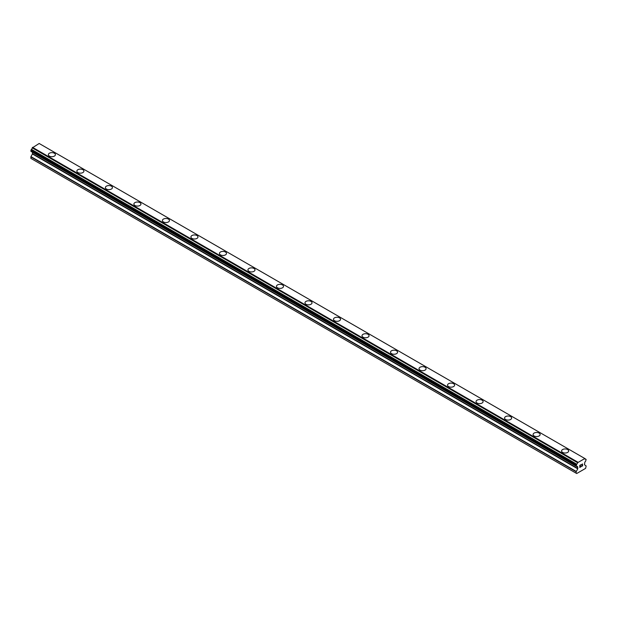 <?xml version="1.0" encoding="UTF-8"?>
<svg xmlns="http://www.w3.org/2000/svg" width="617" height="617" viewBox="0 0 617 617"><rect width="100%" height="100%" fill="white"/><g stroke="black" fill="none" stroke-linecap="round" stroke-linejoin="round"><path stroke-width="0.93" d="M54.373 153.232A3.525 2.036 180 0 1 55.407 154.666A3.525 2.036 180 0 1 53.232 156.548A3.525 2.036 180 0 1 49.383 156.109A3.525 2.036 180 0 1 48.35 154.666A3.525 2.036 180 0 1 50.532 152.785A3.525 2.036 180 0 1 54.373 153.232M48.35 154.666A3.525 2.036 180 0 1 50.532 152.785A3.525 2.036 180 0 1 54.373 153.224A3.525 2.036 180 0 1 55.407 154.666M76.863 171.125A3.525 2.036 180 0 1 79.045 169.243A3.525 2.036 180 0 1 82.886 169.69A3.525 2.036 180 0 1 83.92 171.133A3.525 2.036 180 0 1 81.745 173.007A3.525 2.036 180 0 1 77.896 172.567A3.525 2.036 180 0 1 76.863 171.125A3.525 2.036 180 0 1 79.045 169.251A3.525 2.036 180 0 1 82.886 169.69A3.525 2.036 180 0 1 83.92 171.125M105.376 187.591A3.525 2.036 180 0 1 107.559 185.709A3.525 2.036 180 0 1 111.399 186.149A3.525 2.036 180 0 1 112.433 187.591A3.525 2.036 180 0 1 110.258 189.473A3.525 2.036 180 0 1 106.409 189.033A3.525 2.036 180 0 1 105.376 187.591A3.525 2.036 180 0 1 107.559 185.709A3.525 2.036 180 0 1 111.399 186.157A3.525 2.036 180 0 1 112.433 187.591M133.889 204.057A3.525 2.036 180 0 1 136.072 202.175A3.525 2.036 180 0 1 139.912 202.615A3.525 2.036 180 0 1 140.946 204.057M139.912 202.615A3.525 2.036 180 0 1 140.946 204.05A3.525 2.036 180 0 1 138.771 205.931A3.525 2.036 180 0 1 134.922 205.492A3.525 2.036 180 0 1 133.889 204.05A3.525 2.036 180 0 1 136.072 202.168A3.525 2.036 180 0 1 139.912 202.615M162.402 220.516A3.525 2.036 180 0 1 164.585 218.634A3.525 2.036 180 0 1 168.426 219.074A3.525 2.036 180 0 1 169.459 220.516A3.525 2.036 180 0 1 167.284 222.398A3.525 2.036 180 0 1 163.436 221.958A3.525 2.036 180 0 1 162.402 220.516A3.525 2.036 180 0 1 164.585 218.634A3.525 2.036 180 0 1 168.426 219.081A3.525 2.036 180 0 1 169.459 220.516M190.915 236.974A3.525 2.036 180 0 1 193.098 235.092A3.525 2.036 180 0 1 196.939 235.54A3.525 2.036 180 0 1 197.972 236.982A3.525 2.036 180 0 1 195.797 238.856A3.525 2.036 180 0 1 191.949 238.417A3.525 2.036 180 0 1 190.915 236.974A3.525 2.036 180 0 1 193.098 235.1A3.525 2.036 180 0 1 196.939 235.54A3.525 2.036 180 0 1 197.972 236.974M219.428 253.44A3.525 2.036 180 0 1 221.611 251.559A3.525 2.036 180 0 1 225.452 251.998A3.525 2.036 180 0 1 226.485 253.44A3.525 2.036 180 0 1 224.31 255.322A3.525 2.036 180 0 1 220.462 254.883A3.525 2.036 180 0 1 219.428 253.44A3.525 2.036 180 0 1 221.611 251.559A3.525 2.036 180 0 1 225.452 252.006A3.525 2.036 180 0 1 226.485 253.44M247.941 269.899A3.525 2.036 180 0 1 250.124 268.017A3.525 2.036 180 0 1 253.965 268.457A3.525 2.036 180 0 1 254.998 269.899A3.525 2.036 180 0 1 252.823 271.781A3.525 2.036 180 0 1 248.975 271.341A3.525 2.036 180 0 1 247.941 269.899A3.525 2.036 180 0 1 250.124 268.025A3.525 2.036 180 0 1 253.965 268.464A3.525 2.036 180 0 1 254.998 269.899M276.455 286.365A3.525 2.036 180 0 1 278.637 284.483A3.525 2.036 180 0 1 282.478 284.923A3.525 2.036 180 0 1 283.512 286.365A3.525 2.036 180 0 1 281.337 288.247A3.525 2.036 180 0 1 277.488 287.8A3.525 2.036 180 0 1 276.455 286.365A3.525 2.036 180 0 1 278.637 284.483A3.525 2.036 180 0 1 282.478 284.923A3.525 2.036 180 0 1 283.512 286.365M310.991 301.389A3.525 2.036 180 0 1 312.025 302.824A3.525 2.036 180 0 1 309.85 304.705A3.525 2.036 180 0 1 306.009 304.266A3.525 2.036 180 0 1 304.975 302.824A3.525 2.036 180 0 1 307.15 300.949A3.525 2.036 180 0 1 310.991 301.389M304.975 302.824A3.525 2.036 180 0 1 307.15 300.942A3.525 2.036 180 0 1 310.991 301.381A3.525 2.036 180 0 1 312.025 302.824M333.488 319.29A3.525 2.036 180 0 1 335.663 317.408A3.525 2.036 180 0 1 339.512 317.848A3.525 2.036 180 0 1 340.545 319.29A3.525 2.036 180 0 1 338.363 321.172A3.525 2.036 180 0 1 334.522 320.724A3.525 2.036 180 0 1 333.488 319.29A3.525 2.036 180 0 1 335.663 317.408A3.525 2.036 180 0 1 339.512 317.848A3.525 2.036 180 0 1 340.545 319.29M362.002 335.748A3.525 2.036 180 0 1 364.177 333.866A3.525 2.036 180 0 1 368.025 334.306A3.525 2.036 180 0 1 369.059 335.748A3.525 2.036 180 0 1 366.876 337.63A3.525 2.036 180 0 1 363.035 337.19A3.525 2.036 180 0 1 362.002 335.748A3.525 2.036 180 0 1 364.177 333.874A3.525 2.036 180 0 1 368.025 334.314A3.525 2.036 180 0 1 369.059 335.748M390.515 352.214A3.525 2.036 180 0 1 392.69 350.333A3.525 2.036 180 0 1 396.538 350.772A3.525 2.036 180 0 1 397.572 352.214A3.525 2.036 180 0 1 395.389 354.096A3.525 2.036 180 0 1 391.548 353.649A3.525 2.036 180 0 1 390.515 352.214A3.525 2.036 180 0 1 392.69 350.333A3.525 2.036 180 0 1 396.538 350.772A3.525 2.036 180 0 1 397.572 352.214M419.028 368.673A3.525 2.036 180 0 1 421.203 366.791A3.525 2.036 180 0 1 425.051 367.231A3.525 2.036 180 0 1 426.085 368.673A3.525 2.036 180 0 1 423.902 370.555A3.525 2.036 180 0 1 420.061 370.115A3.525 2.036 180 0 1 419.028 368.673A3.525 2.036 180 0 1 421.203 366.791A3.525 2.036 180 0 1 425.051 367.238A3.525 2.036 180 0 1 426.085 368.673M447.541 385.139A3.525 2.036 180 0 1 449.716 383.25A3.525 2.036 180 0 1 453.564 383.697A3.525 2.036 180 0 1 454.598 385.139A3.525 2.036 180 0 1 452.415 387.021A3.525 2.036 180 0 1 448.574 386.574A3.525 2.036 180 0 1 447.541 385.139A3.525 2.036 180 0 1 449.716 383.257A3.525 2.036 180 0 1 453.564 383.697A3.525 2.036 180 0 1 454.598 385.139M476.054 401.598A3.525 2.036 180 0 1 478.229 399.716A3.525 2.036 180 0 1 482.078 400.155A3.525 2.036 180 0 1 483.111 401.598A3.525 2.036 180 0 1 480.928 403.479A3.525 2.036 180 0 1 477.088 403.04A3.525 2.036 180 0 1 476.054 401.598A3.525 2.036 180 0 1 478.229 399.716A3.525 2.036 180 0 1 482.078 400.163A3.525 2.036 180 0 1 483.111 401.598M504.567 418.056A3.525 2.036 180 0 1 506.742 416.174A3.525 2.036 180 0 1 510.591 416.622A3.525 2.036 180 0 1 511.624 418.064A3.525 2.036 180 0 1 509.441 419.938A3.525 2.036 180 0 1 505.601 419.498A3.525 2.036 180 0 1 504.567 418.056A3.525 2.036 180 0 1 506.742 416.182A3.525 2.036 180 0 1 510.591 416.622A3.525 2.036 180 0 1 511.624 418.056M533.08 434.522A3.525 2.036 180 0 1 535.255 432.64A3.525 2.036 180 0 1 539.104 433.08A3.525 2.036 180 0 1 540.137 434.522A3.525 2.036 180 0 1 537.955 436.404A3.525 2.036 180 0 1 534.114 435.964A3.525 2.036 180 0 1 533.08 434.522A3.525 2.036 180 0 1 535.263 432.64A3.525 2.036 180 0 1 539.104 433.088A3.525 2.036 180 0 1 540.137 434.522M561.593 450.981A3.525 2.036 180 0 1 563.768 449.099A3.525 2.036 180 0 1 567.617 449.546A3.525 2.036 180 0 1 568.65 450.988A3.525 2.036 180 0 1 566.468 452.863A3.525 2.036 180 0 1 562.627 452.423A3.525 2.036 180 0 1 561.593 450.981A3.525 2.036 180 0 1 563.776 449.107A3.525 2.036 180 0 1 567.617 449.546A3.525 2.036 180 0 1 568.65 450.981M579.918 465.403L579.918 466.244L579.918 465.403L580.852 464.863L579.918 465.403M579.918 466.244L580.427 465.951M580.427 466.09L579.918 466.383L580.427 466.09M579.918 466.383L579.918 467.223L579.918 466.383M579.918 467.223L580.852 466.683M579.803 467.424L580.852 466.822L579.803 467.431L579.803 465.334L580.852 464.724M581.584 464.832L582.548 463.945M582.548 464.562L582.294 465.102L582.548 464.562M582.294 465.102L581.731 466.174L582.286 465.102M581.731 466.174L582.718 465.604M581.476 466.46L582.718 465.742L581.469 466.467L582.51 464.37L581.785 464.416L582.433 464.046M576.741 466.406A1.411 0.818 -60 0 1 577.319 466.406A1.411 0.818 -60 0 1 577.597 466.899L576.17 466.043L576.741 464.192A1.411 0.818 -60 0 0 577.597 462.704L584.723 458.593A1.411 0.818 -60 0 0 585.001 459.094A1.411 0.818 -60 0 0 585.579 459.094L586.15 459.457L585.579 461.308A1.411 0.818 -60 0 0 584.723 462.789L584.476 464.717L586.15 465.958L585.618 468.372L576.702 473.517L576.17 473.208L576.17 471.72L577.759 468.827L32.439 153.988L30.935 156.602L30.85 158.368L576.17 473.208M577.759 468.827L577.597 466.899M32.5 152.268L32.439 153.988M31.297 151.574L576.617 466.406L31.297 151.574M584.492 458.323L39.172 143.483L32.277 147.872A1.411 0.818 -60 0 1 31.421 149.353L30.912 151.35L576.232 466.182M585.695 459.087L584.723 458.524L585.695 459.087M577.828 462.164L32.508 147.332M577.597 462.704L32.277 147.872M585.579 459.094L584.723 458.593M577.659 462.457L32.339 147.625M576.741 464.192L31.421 149.353M576.625 464.331L31.305 149.491M576.232 465.002L30.912 150.162M576.17 465.218L30.85 150.378M576.17 466.043L30.85 151.211M577.844 467.216L32.524 152.376M577.844 468.55L32.524 153.71M576.255 471.442L30.935 156.602M576.17 471.72L30.85 156.888"/></g></svg>
